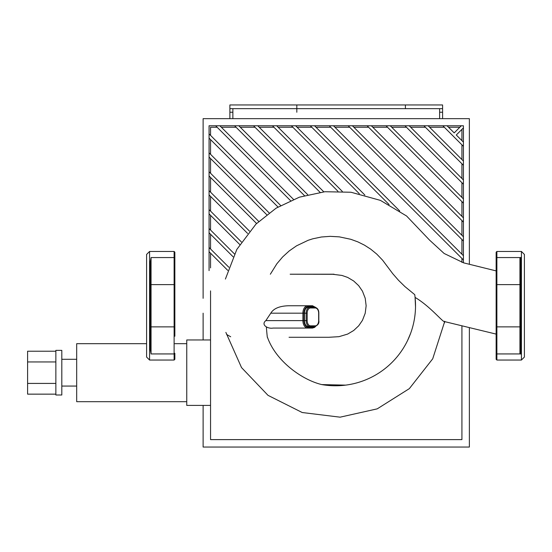 <?xml version="1.0" encoding="UTF-8"?>
<svg xmlns="http://www.w3.org/2000/svg" width="552" height="552" viewBox="0 0 552 552"><rect width="100%" height="100%" fill="white"/><g stroke="black" fill="none" stroke-linecap="round" stroke-linejoin="round"><path stroke-width="0.83" d="M439.62 118.652L439.62 108.661M232.868 108.661L232.868 118.652M203.115 298.315L203.115 118.652L469.366 118.652L469.366 264.332M203.115 313.184L203.115 339.956M203.115 405.403L203.115 447.051L469.366 447.051L469.366 327.674M266.713 214.68L209.063 157.037L209.063 152.828L269.114 212.872M277.987 207.021L209.063 138.103L209.063 133.894L280.657 205.489M290.504 200.611L215.666 125.773L219.868 125.773L293.471 199.369M304.428 195.601L234.6 125.773L238.802 125.773L307.74 194.704M320.05 192.296L253.527 125.773L257.736 125.773L323.803 191.834M210.553 158.521L210.553 173.245M210.553 177.454L210.553 192.179M210.553 196.388L210.553 211.112M210.553 215.314L210.553 230.039M210.553 234.248L210.553 248.973M210.553 253.182L210.553 267.906M210.553 290.876L210.553 439.62L461.927 439.62L461.927 325.921M297.086 127.257L311.811 127.257M278.153 127.257L292.877 127.257M259.226 127.257L273.951 127.257M240.292 127.257L255.017 127.257M221.359 127.257L236.083 127.257M210.553 135.385L210.553 127.257L217.15 127.257M210.553 139.587L210.553 154.319M359.317 193.69L291.394 125.773L295.596 125.773L364.837 195.008M337.927 191.24L272.46 125.773L276.669 125.773L342.309 191.413M389.105 204.55L310.321 125.773L314.53 125.773L399.731 210.967M333.463 125.773L463.418 255.721L463.418 259.93L329.254 125.773L352.397 125.773L463.418 236.794L463.418 240.996L348.188 125.773M256.59 223.491L209.063 175.964L209.063 171.762L258.743 221.435M247.593 233.42L209.063 194.897L209.063 190.688L249.49 231.115M371.323 125.773L463.418 217.861L463.418 222.063L367.121 125.773L390.257 125.773L463.418 198.927L463.418 203.136L386.048 125.773M239.734 244.495L209.063 213.831L209.063 209.622L241.376 241.935M233.082 256.777L209.063 232.765L209.063 228.556L234.448 253.934M409.191 125.773L463.418 179.993L463.418 184.202L404.982 125.773L428.124 125.773L463.418 161.067L463.418 165.269L423.915 125.773M227.776 270.404L209.063 251.691L209.063 247.489L228.832 267.251M209.063 270.625L209.063 251.691M456.283 135.005L463.418 142.133L463.418 146.342L442.849 125.773L447.051 125.773L454.186 132.901L461.313 125.773L463.418 125.773L463.418 127.871L456.283 135.005M461.927 140.643L461.927 129.361M461.927 159.576L461.927 144.852M461.927 178.51L461.927 163.785M461.927 197.437L461.927 182.712M461.927 216.37L461.927 201.646M461.927 235.304L461.927 220.579M461.927 254.237L461.927 239.513M448.541 127.257L459.823 127.257M429.608 127.257L444.332 127.257M410.681 127.257L425.406 127.257M391.747 127.257L406.472 127.257M372.814 127.257L387.538 127.257M353.88 127.257L368.605 127.257M334.954 127.257L349.678 127.257M461.927 262.386L461.927 258.44M316.02 127.257L330.745 127.257M447.051 125.773L461.313 125.773M463.418 127.871L463.418 142.133M428.124 125.773L442.849 125.773M463.418 146.342L463.418 161.067M463.418 165.269L463.418 179.993M209.063 247.489L209.063 232.765M390.257 125.773L404.982 125.773M463.418 184.202L463.418 198.927M209.063 228.556L209.063 213.831M463.418 203.136L463.418 217.861M209.063 209.622L209.063 194.897M352.397 125.773L367.121 125.773M463.418 222.063L463.418 236.794M209.063 190.688L209.063 175.964M463.418 240.996L463.418 255.721M209.063 171.762L209.063 157.037M314.53 125.773L329.254 125.773M463.418 259.93L463.418 262.8M209.063 152.828L209.063 138.103M209.063 133.894L209.063 125.773L215.666 125.773M219.868 125.773L234.6 125.773M238.802 125.773L253.527 125.773M257.736 125.773L272.46 125.773M276.669 125.773L291.394 125.773M295.596 125.773L310.321 125.773M405.403 108.661L405.403 104.949L405.403 108.661L296.824 108.661L296.824 104.949L442.594 104.949L442.594 108.661L405.403 108.661M229.887 108.661L229.887 104.949L296.824 104.949L296.824 112.242L296.824 108.661L229.887 108.661L229.887 118.652M442.594 118.652L442.594 108.661M55.862 351.217L27.6 351.217L27.6 394.149L55.862 394.149M55.862 361.946L27.6 361.946M55.862 383.419L27.6 383.419M61.81 350.368L61.81 394.997L55.862 394.997L55.862 350.368L61.81 350.368M61.81 359.297L76.687 359.297M186.755 343.675L174.853 343.675M146.597 343.675L76.687 343.675L76.687 401.69L186.755 401.69M210.553 339.956L186.755 339.956L186.755 405.403L210.553 405.403M315.634 307.374L312.46 305.746L288.675 305.746L312.46 305.746A0.745 0.573 -90 0 1 313.032 306.491A6.693 4.306 -90 0 1 315.019 307.25M265.836 320.622L270.79 313.184L303.945 313.184A6.693 4.306 -90 0 1 308.251 306.491A0.745 0.573 90 0 0 307.678 305.746A7.438 4.782 90 0 0 302.903 313.184L302.903 320.622L265.836 320.622C260.62 324.714 267.692 329.116 273.137 328.06L312.46 328.06L314.509 327.433L315.634 326.432M270.79 313.184C273.619 308.478 279.581 306.001 288.675 305.746M304.428 320.622A5.948 3.823 90 0 0 308.251 326.57L314.737 326.57C317.986 325.252 319.353 323.265 318.828 320.622L318.828 313.184C318.849 309.872 317.483 307.885 314.737 307.236L308.251 307.236A5.948 3.823 90 0 0 304.428 313.184L304.428 320.622L307.181 320.622L307.181 313.184A5.203 3.346 -90 0 1 310.528 307.981L315.309 307.981A5.203 3.346 -90 0 1 318.656 313.184L318.828 313.184M290.159 274.213L332.828 274.289L341.95 275.434L347.67 277.428L353.687 280.996L358.683 285.674L362.464 291.173L365.21 298.252L366.142 305.746L365.21 313.246L362.464 320.326L358.683 325.825L353.687 330.503L347.67 334.07L338.983 336.672L328.854 337.279M444.65 321.643L432.72 358.793L409.356 388.622L377.23 408.853L340.094 417.174L302.213 412.523L268.017 395.349L241.521 367.577L225.871 332.407M444.477 322.899L444.698 321.257C444.664 324.617 431.098 306.836 415.083 297.418L415.511 306.843M267.458 337.265C275.883 361.243 302.151 379.893 321.726 384.578L345.607 385.13M407.659 340.329L410.529 333.56M321.726 384.578A80.026 80.026 0 0 0 414.752 294.664L404.947 286.605L398.468 280.25L392.769 273.709L382.598 260.171L376.781 254.113L370.716 249.159L364.417 245.122L357.827 241.866L350.83 239.306L339.328 236.863L330.186 236.346L321.409 237.001L312.763 238.809L308.147 240.292L296.521 245.84L289.227 250.925L282.645 256.942L276.869 263.752L270.342 274.227M496.138 326.211L496.138 359.297L496.883 360.042L496.883 326.874A0.745 0.662 180 0 1 496.138 326.211L496.138 252.202L496.138 270.901L463.659 262.869L444.125 253.471L429.484 240.03L406.569 215.984L380.383 200.369L350.996 192.248L324.914 191.723L299.398 197.174L276.138 208.145L255.962 224.105L236.822 249.435L225.402 279.064M496.138 285.287A0.745 0.662 180 0 1 496.883 284.625L519.936 284.625L519.936 326.874L496.883 326.874L496.883 257.563L519.936 257.563L520.681 262.345L520.681 349.147L519.936 353.935L496.883 353.935A0.745 0.662 0 0 1 496.138 353.273L496.138 275.255M496.138 258.219A0.745 0.662 180 0 1 496.883 257.563L496.883 251.457L521.426 251.457L521.426 360.042L496.883 360.042M520.681 354.087L520.681 257.404M521.426 360.042L524.4 357.068L524.4 254.431L521.426 251.457M150.31 285.287L150.31 262.345L151.055 257.563L151.055 284.625A0.745 0.662 0 0 0 150.31 285.287L150.31 349.147L151.055 353.935L151.055 284.625L174.115 284.625L174.115 360.042L174.853 359.297L174.853 353.273L174.853 359.297M150.31 262.345L150.31 295.334M150.31 316.158L150.31 349.147M174.853 336.244L174.853 252.202L174.115 251.457L174.115 257.563A0.745 0.662 0 0 1 174.853 258.219M174.115 360.042L149.571 360.042L149.571 251.457L174.115 251.457M174.853 316.158L174.853 305.746M149.571 251.457L146.597 254.431L146.597 357.068L149.571 360.042M267.313 337.265A289.034 289.034 0 0 1 266.375 327.074M439.62 112.242L442.594 112.242M229.887 112.242L232.868 112.242M308.251 306.491L313.032 306.491M315.019 326.556A6.693 4.306 -90 0 1 313.032 327.315L308.251 327.315A0.745 0.573 -90 0 1 307.678 328.06A7.438 4.782 90 0 1 302.903 320.622L303.945 320.622L303.945 313.184M308.251 327.315A6.693 4.306 -90 0 1 303.945 320.622M313.032 327.315A0.745 0.573 90 0 1 312.46 328.06M314.737 307.236A0.745 0.573 90 0 1 315.309 307.981M318.656 313.184L318.656 320.622A5.203 3.346 -90 0 1 315.309 325.832A0.745 0.573 90 0 1 314.737 326.57M307.181 313.184L306.132 313.184A5.948 3.823 90 0 1 309.962 307.236A0.745 0.573 90 0 1 310.528 307.981M315.309 325.832L310.528 325.832A0.745 0.573 90 0 1 309.962 326.57A5.948 3.823 90 0 1 306.132 320.622L306.132 313.184L304.428 313.184M310.528 325.832A5.203 3.346 -90 0 1 307.181 320.622M519.936 257.563L519.936 284.625A0.745 0.662 0 0 1 520.681 285.287M520.681 326.211A0.745 0.662 0 0 1 519.936 326.874L519.936 353.935M150.31 326.211A0.745 0.662 -0 0 0 151.055 326.874L174.115 326.874A0.745 0.662 180 0 0 174.853 326.211M174.853 353.273A0.745 0.662 180 0 1 174.115 353.935L151.055 353.935M174.853 285.287A0.745 0.662 180 0 0 174.115 284.625L174.115 257.563L151.055 257.563M76.687 386.069L61.81 386.069M290.304 337.279L289.062 337.279M334.05 274.213L290.193 274.213M290.193 337.279L329.013 337.279M226.582 334.422L230.688 336.782M444.201 321.505L496.138 334.098M496.883 251.457L496.138 252.202"/></g></svg>
